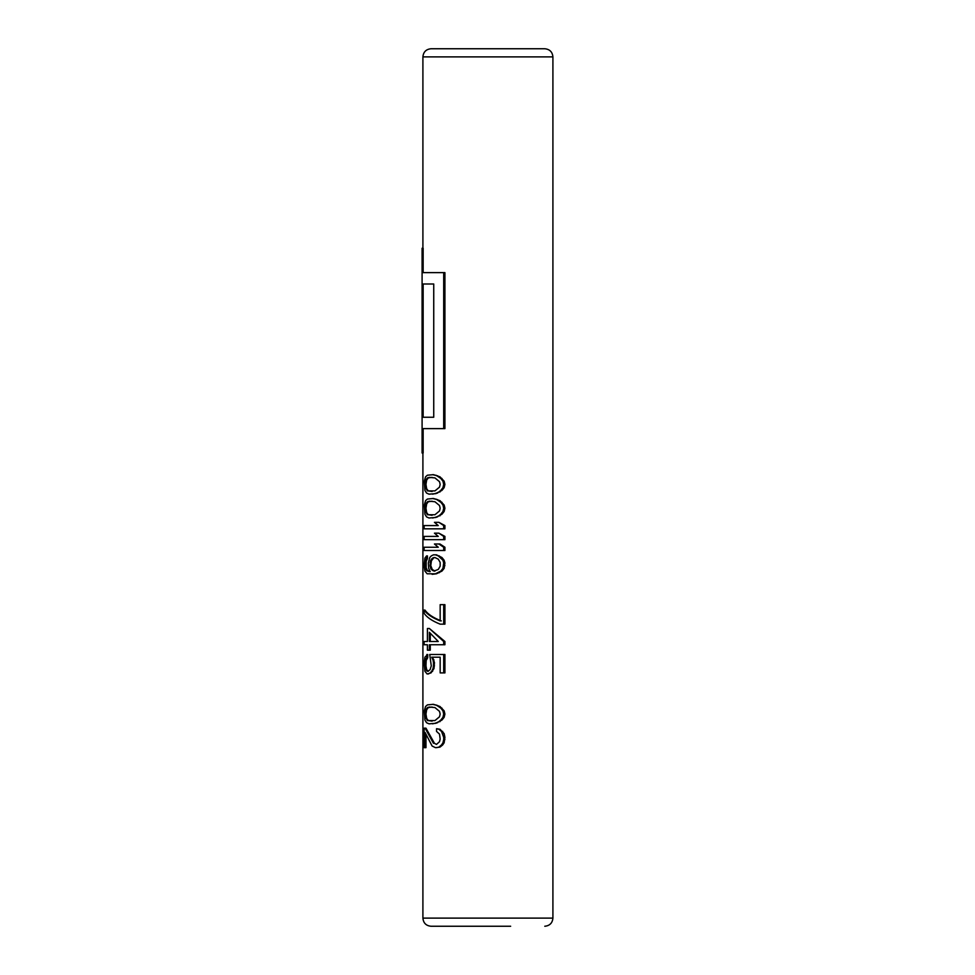 <?xml version="1.0" encoding="UTF-8"?>
<svg xmlns="http://www.w3.org/2000/svg" width="975" height="975" viewBox="0 0 975 975"><rect width="100%" height="100%" fill="white"/><g stroke="black" fill="none" stroke-linecap="round" stroke-linejoin="round"><path stroke-width="1.46" d="M438.275 547.243L424.137 547.243L424.137 550.497L444.917 550.497L444.917 547.243L439.981 544.001L434.448 544.001L438.275 547.243L424.966 547.243M444.917 484.417L444.137 487.658L441.967 490.376L435.959 493.618L429.024 494.167L426.575 493.082L424.905 490.376L424.308 481.163L425.563 476.824L427.416 475.203L433.534 474.667L439.981 476.824L444.137 481.163L444.917 484.417L443.698 484.417L442.942 481.163L444.137 481.163M423.15 272.622L423.15 248.247L422.09 248.247L422.09 452.997L422.346 428.622L443.698 428.622L443.698 272.622L444.917 272.622L444.917 428.622L443.698 428.622M422.346 452.997L423.15 452.997L423.15 428.622M444.917 508.243L444.137 511.497L441.967 514.203L435.959 517.457L429.024 517.993L426.575 516.908L424.905 514.203L424.308 505.001L425.563 500.663L427.416 499.042L433.534 498.493L439.981 500.663L444.137 505.001L444.917 508.243L443.698 508.243L442.942 505.001L444.137 505.001M424.966 525.574L438.275 525.574L424.137 525.574L424.137 528.828L443.698 528.828L443.698 525.574L444.917 525.574L438.884 522.332L443.698 525.574M443.698 528.828L444.917 528.828L444.917 525.574M424.966 536.408L438.275 536.408L424.137 536.408L424.137 539.663L443.698 539.663L443.698 536.408L444.917 536.408L438.884 533.167L443.698 536.408M443.698 539.663L444.917 539.663L444.917 536.408M430.28 571.618L427.44 570.533L426.185 567.828L426.185 561.332L427.44 558.626L427.44 555.908L426.575 555.908L424.905 558.078L424.137 565.658L424.905 571.082L427.123 573.788L435.459 573.788L440.822 571.082L442.942 568.376L443.698 562.953L444.917 562.953L444.137 560.247L442.942 560.247L443.698 562.953M430.097 571.618L429.366 571.618L430.097 571.618L428.683 568.376L428.354 562.953L429.731 557.542L431.279 555.908L433.473 554.824L436.483 554.824L441.967 557.542L444.137 560.247M432.12 574.324L436.483 573.788L441.967 571.082L444.137 568.376L444.917 562.953M424.137 610.082C426.916 614.153 432.266 617.772 440.164 620.917L440.164 604.658L444.917 604.658L444.917 624.158L440.164 624.158C432.266 621.014 426.916 617.407 424.137 613.324L424.137 610.082L424.966 610.082C427.806 614.177 433.241 617.784 441.285 620.917M430.28 644.743L430.28 650.167L429.366 650.167L429.366 644.743L444.917 644.743L444.917 641.501L429.366 628.497L443.698 641.501L444.917 641.501M424.966 644.743L427.416 644.743L427.416 650.167L429.366 650.167M424.966 641.501L427.416 641.501L427.416 628.497L429.366 628.497M428.305 671.287L426.66 669.667L425.965 665.876L426.185 660.453L427.72 657.747L427.72 654.493L424.905 657.199L424.137 662.622L424.905 671.287L427.123 673.993L431.023 672.908L433.985 668.582L434.46 662.622L432.644 657.199L440.164 657.199L440.164 672.908L444.917 672.908L444.917 654.493L429.731 654.493L431.279 665.876L430.097 669.667L428.025 671.287M444.917 714.078L444.137 717.332L441.967 720.037L435.959 723.292L429.024 723.828L426.575 722.743L424.905 720.037L424.308 710.824L425.563 706.497L427.416 704.876L433.534 704.328L439.981 706.497L444.137 710.824L444.917 714.078L443.698 714.078L442.942 710.824L444.137 710.824M425.965 734.748L425.965 747.667L424.137 747.667L424.137 728.167L425.965 728.167L434.46 743.328L436.483 744.412L439.518 741.707L440.164 739.001L439.518 734.126L436.544 731.408L436.544 728.703L438.884 729.251L441.504 731.408L443.698 737.368L444.917 737.368L444.137 733.578L442.942 733.578M436.544 728.703L439.981 729.251L444.137 733.578M425.112 747.667L425.112 732.493L432.12 746.033L435.459 747.667L439.981 747.118L442.674 744.949L444.137 742.792L444.917 737.368M465.16 48.75L544.781 48.75C549.717 49.237 552.423 51.943 552.91 56.879L422.906 56.879C423.382 51.943 426.099 49.237 431.035 48.75L510.656 48.75M510.656 926.25L431.035 926.25C426.099 925.763 423.382 923.057 422.906 918.121L422.906 452.997M435.959 475.203L440.822 478.457L442.942 481.163M432.559 474.667L434.947 475.203M437.58 475.751L436.544 475.751M439.981 476.824L438.884 476.824M441.967 478.457L440.822 478.457M444.137 487.658L442.942 487.658L443.698 484.417M441.967 490.376L440.822 490.376L442.942 487.658M439.981 491.997L438.884 491.997L440.822 490.376M437.58 493.082L436.544 493.082L438.884 491.997M435.959 493.618L434.947 493.618L436.544 493.082M432.559 494.167L434.947 493.618M434.947 477.908L439.518 481.699L440.164 484.417L439.518 487.122L434.947 490.913L427.416 490.913L425.332 487.122L425.807 480.078L427.416 477.908L429.366 477.372L434.947 477.908M432.12 491.449L428.305 490.913L426.66 488.743L425.965 484.417L426.66 480.078L428.305 477.908L432.12 477.372M428.305 490.913L427.416 490.913M426.66 488.743L425.807 488.743M426.185 487.122L425.332 487.122M425.965 484.417L425.112 484.417M426.185 481.699L425.332 481.699M426.66 480.078L425.807 480.078M428.305 477.908L427.416 477.908M443.698 272.622L422.346 272.622L422.346 248.247M433.741 417.251L433.741 284.005L422.346 284.005L422.346 417.251L433.741 417.251M423.15 417.251L423.15 284.005M435.959 499.042L440.822 502.283L442.942 505.001M432.559 498.493L434.947 499.042M437.58 499.578L436.544 499.578M439.981 500.663L438.884 500.663M441.967 502.283L440.822 502.283M444.137 511.497L442.942 511.497L443.698 508.243M441.967 514.203L440.822 514.203L442.942 511.497M439.981 515.824L438.884 515.824L440.822 514.203M437.58 516.908L436.544 516.908L438.884 515.824M435.959 517.457L434.947 517.457L436.544 516.908M432.559 517.993L434.947 517.457M434.947 501.747L439.518 505.538L440.164 508.243L439.518 510.949L434.947 514.751L427.416 514.751L425.332 510.949L425.807 503.917L427.416 501.747L429.366 501.199L434.947 501.747M432.12 515.288L428.305 514.751L426.66 512.582L425.965 508.243L426.66 503.917L428.305 501.747L432.12 501.199M428.305 514.751L427.416 514.751M426.66 512.582L425.807 512.582M426.185 510.949L425.332 510.949M425.965 508.243L425.112 508.243M426.185 505.538L425.332 505.538M426.66 503.917L425.807 503.917M428.305 501.747L427.416 501.747M438.884 522.332L434.448 522.332L438.275 525.574M438.884 533.167L434.448 533.167L438.275 536.408M443.698 550.497L443.698 547.243L438.884 544.001M444.917 547.243L443.698 547.243M427.44 558.626L426.575 558.626L426.575 555.908M426.66 559.699L425.807 559.699L426.575 558.626M426.185 561.332L425.332 561.332L425.807 559.699M425.965 562.953L425.112 562.953L425.332 561.332M425.965 566.207L425.112 566.207L425.112 562.953M426.185 567.828L425.332 567.828L426.575 570.533L429.366 571.618M425.112 566.207L425.332 567.828M426.66 569.449L425.807 569.449M427.44 570.533L426.575 570.533M428.305 571.082L427.416 571.082M439.359 555.908L438.275 555.908L442.942 560.247M435.459 554.824L438.275 555.908M441.967 557.542L440.822 557.542M444.917 565.658L443.698 565.658M444.137 568.376L442.942 568.376M441.967 571.082L440.822 571.082M439.359 572.703L438.275 572.703M436.483 573.788L435.459 573.788M433.534 558.078L431.413 560.783L430.487 567.828L431.279 569.449L433.948 571.082L438.275 569.449L440.164 566.207L440.164 562.417L438.275 559.163L434.947 557.542L432.559 558.078L433.948 557.542M430.097 566.207L430.487 560.783L432.559 558.078M431.023 566.207L432.23 569.449L434.947 571.082L433.948 571.082M433.534 570.533L432.559 570.533M432.23 569.449L431.279 569.449M431.413 567.828L430.487 567.828M431.023 562.417L430.097 562.417M431.413 560.783L430.487 560.783M432.23 559.163L431.279 559.163M443.698 624.158L443.698 604.658M443.698 644.743L443.698 641.501M427.416 641.501L424.137 641.501L424.137 644.743L427.416 644.743M429.366 641.501L438.275 641.501L429.366 632.287L429.366 641.501M438.275 641.501L430.28 641.501L430.28 633.494M443.698 672.908L443.698 654.493M433.985 659.917L433.01 659.917L431.693 657.199L440.164 657.199M434.46 662.622L433.473 662.622L433.01 659.917M434.46 665.876L433.473 665.876L433.473 662.622M433.985 668.582L433.01 668.582L433.473 665.876M432.644 671.287L431.693 671.287L433.01 668.582M431.023 672.908L430.097 672.908L431.693 671.287M428.354 673.993L430.097 672.908M427.72 657.747L426.843 657.747L426.843 654.493M426.66 658.832L425.807 658.832L426.843 657.747M426.185 660.453L425.332 660.453L425.807 658.832M425.965 662.622L425.112 662.622L425.332 660.453M425.965 665.876L425.112 665.876L425.112 662.622M426.185 668.033L425.332 668.033L425.807 669.667L427.416 671.287M425.112 665.876L425.332 668.033M426.66 669.667L425.807 669.667M427.44 670.751L426.575 670.751M435.959 704.876L440.822 708.118L442.942 710.824M432.559 704.328L434.947 704.876M437.58 705.412L436.544 705.412M439.981 706.497L438.884 706.497M441.967 708.118L440.822 708.118M444.137 717.332L442.942 717.332L443.698 714.078M441.967 720.037L440.822 720.037L442.942 717.332M439.981 721.658L438.884 721.658L440.822 720.037M437.58 722.743L436.544 722.743L438.884 721.658M435.959 723.292L434.947 723.292L436.544 722.743M432.559 723.828L434.947 723.292M434.947 707.582L439.518 711.372L440.164 714.078L439.518 716.783L434.947 720.574L427.416 720.574L425.332 716.783L425.807 709.751L427.416 707.582L429.366 707.033L434.947 707.582M432.12 721.122L428.305 720.574L426.66 718.417L425.965 714.078L426.66 709.751L428.305 707.582L432.12 707.033M428.305 720.574L427.416 720.574M426.66 718.417L425.807 718.417M426.185 716.783L425.332 716.783M425.965 714.078L425.112 714.078M426.185 711.372L425.332 711.372M426.66 709.751L425.807 709.751M428.305 707.582L427.416 707.582M434.46 743.328L436.544 744.412M425.112 728.167L433.473 743.328M439.981 729.251L438.884 729.251M442.674 731.408L441.504 731.408M444.917 739.537L443.698 739.537L443.698 737.368M444.137 742.792L442.942 742.792L443.698 739.537M442.674 744.949L441.504 744.949L442.942 742.792M439.981 747.118L438.884 747.118L441.504 744.949M436.544 747.667L438.884 747.118M552.91 56.879L552.91 918.121L422.906 918.121M422.906 248.247L422.906 56.879M552.91 918.121C552.423 923.057 549.717 925.763 544.781 926.25"/></g></svg>
